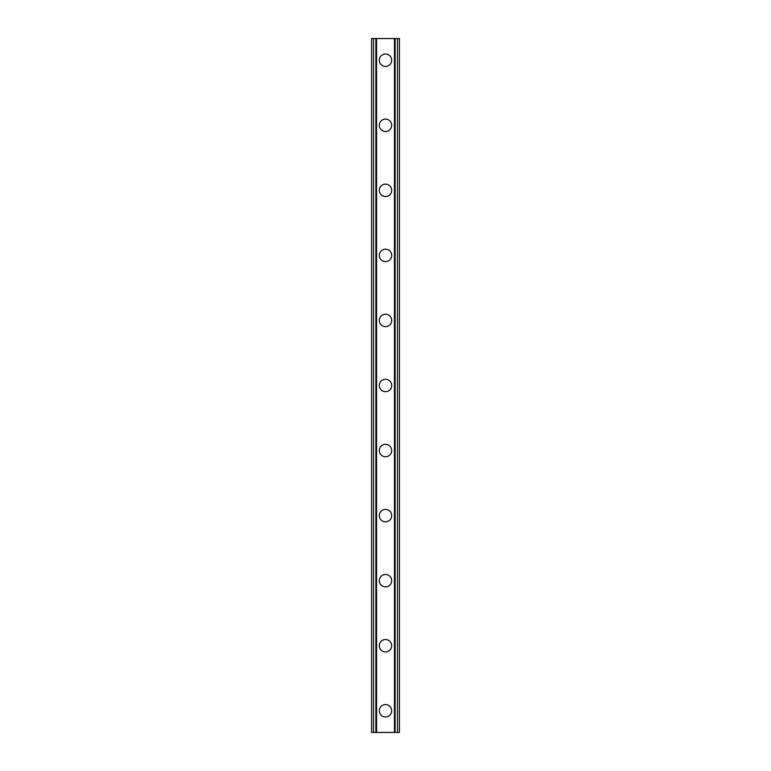 <?xml version="1.0" encoding="UTF-8"?>
<svg xmlns="http://www.w3.org/2000/svg" width="771" height="771" viewBox="0 0 771 771"><rect width="100%" height="100%" fill="white"/><g stroke="black" fill="none" stroke-linecap="round" stroke-linejoin="round"><path stroke-width="1.16" d="M379.303 710.766A6.197 6.197 0 0 1 385.5 704.569A6.197 6.197 0 0 1 391.697 710.766A6.197 6.197 0 0 1 385.5 716.963A6.197 6.197 0 0 1 379.303 710.766M379.303 645.712A6.197 6.197 0 0 1 385.5 639.516A6.197 6.197 0 0 1 391.697 645.712A6.197 6.197 0 0 1 385.5 651.909A6.197 6.197 0 0 1 379.303 645.712M379.303 580.659A6.197 6.197 0 0 1 385.5 574.462A6.197 6.197 0 0 1 391.697 580.659A6.197 6.197 0 0 1 385.5 586.856A6.197 6.197 0 0 1 379.303 580.659M379.303 515.606A6.197 6.197 0 0 1 385.5 509.409A6.197 6.197 0 0 1 391.697 515.606A6.197 6.197 0 0 1 385.5 521.803A6.197 6.197 0 0 1 379.303 515.606M379.303 450.553A6.197 6.197 0 0 1 385.5 444.356A6.197 6.197 0 0 1 391.697 450.553A6.197 6.197 0 0 1 385.5 456.75A6.197 6.197 0 0 1 379.303 450.553M379.303 385.5A6.197 6.197 0 0 1 385.5 379.303A6.197 6.197 0 0 1 391.697 385.5A6.197 6.197 0 0 1 385.5 391.697A6.197 6.197 0 0 1 379.303 385.5M379.303 320.447A6.197 6.197 0 0 1 385.5 314.25A6.197 6.197 0 0 1 391.697 320.447A6.197 6.197 0 0 1 385.5 326.644A6.197 6.197 0 0 1 379.303 320.447M379.303 255.394A6.197 6.197 0 0 1 385.5 249.197A6.197 6.197 0 0 1 391.697 255.394A6.197 6.197 0 0 1 385.5 261.591A6.197 6.197 0 0 1 379.303 255.394M379.303 190.341A6.197 6.197 0 0 1 385.5 184.144A6.197 6.197 0 0 1 391.697 190.341A6.197 6.197 0 0 1 385.5 196.538A6.197 6.197 0 0 1 379.303 190.341M379.303 125.287A6.197 6.197 0 0 1 385.5 119.091A6.197 6.197 0 0 1 391.697 125.287A6.197 6.197 0 0 1 385.5 131.484A6.197 6.197 0 0 1 379.303 125.287M379.303 60.234A6.197 6.197 0 0 1 385.5 54.037A6.197 6.197 0 0 1 391.697 60.234A6.197 6.197 0 0 1 385.5 66.431A6.197 6.197 0 0 1 379.303 60.234M397.46 38.55L371.564 38.55L371.564 732.45L399.436 732.45L399.436 38.55L397.46 38.55L397.46 732.45M399.436 38.55L399.436 732.45M371.564 732.45L371.564 38.55M373.54 38.55L373.54 732.45M375.92 38.55L375.92 732.45M376.576 38.55L376.576 732.45M394.424 38.55L394.424 732.45M395.08 38.55L395.08 732.45"/></g></svg>
